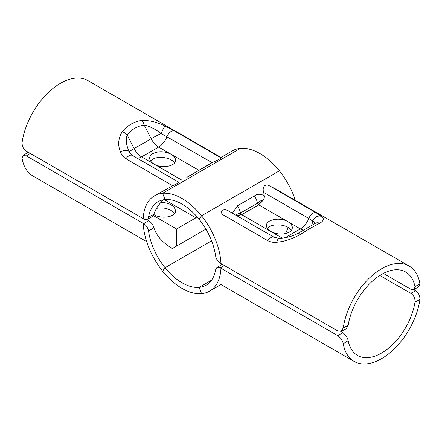 <?xml version="1.0" encoding="UTF-8"?>
<svg xmlns="http://www.w3.org/2000/svg" width="442" height="442" viewBox="0 0 442 442"><rect width="100%" height="100%" fill="white"/><g stroke="black" fill="none" stroke-linecap="round" stroke-linejoin="round"><path stroke-width="0.66" d="M211.569 240.84L165.037 267.708L162.606 271.167A55.057 31.785 -120 0 0 209.596 291.156A55.057 31.785 -120 0 0 220.945 268.277L220.381 267.951L224.348 265.471M337.843 335.699C340.749 337.782 342.561 340.478 343.268 343.777A55.057 31.785 120 0 0 354.059 361.39A55.057 31.785 120 0 0 393.231 349.882A55.057 31.785 120 0 0 419.9 299.538C420.038 295.742 418.602 292.836 415.596 290.808L410.734 293.322C413.756 295.344 415.176 298.262 414.994 302.068A48.172 27.813 -60 0 1 391.485 345.633A48.172 27.813 -60 0 1 357.495 355.429A48.172 27.813 -60 0 1 348.169 340.649C347.429 337.373 345.605 334.693 342.699 332.599L337.843 335.699L221 268.244L221 284.571L209.596 291.156M340.826 331.522L342.699 332.599M222.315 264.294L216.867 267.659L218.917 267.371L220.381 267.951M285.538 233.603L288.195 227.492M410.734 293.322L379.8 275.46M165.037 267.708A48.172 27.813 60 0 0 206.154 285.195A48.172 27.813 60 0 0 215.591 269.813L216.867 267.659M413.762 289.753L415.596 290.808M205.911 229.144L172.336 248.526C162.546 242.664 156.385 235.719 153.871 227.702C152.91 224.674 151.164 222.293 148.623 220.552L143.755 223.713L143.197 223.387A55.057 31.785 -120 0 0 201.535 293.643L199.104 287.372L211.569 280.173M143.197 223.387L26.404 155.893L30.277 153.424M199.104 287.372A48.172 27.813 60 0 1 148.551 231.105L153.871 227.702M143.755 223.713C146.313 225.403 147.91 227.868 148.551 231.105M174.568 213.492L171.12 210.464C166.579 208.066 161.689 207.381 156.462 208.397M161.07 202.298C169.689 202.955 174.513 205.779 175.54 210.751C176.026 216.994 161.413 219.519 153.805 214.508M28.238 152.247L22.99 155.54L26.404 155.893M146.639 241.641L32.89 175.966A55.057 31.785 -60 0 1 22.1 158.358L22.99 155.54M172.518 248.421L168.816 246.288M146.821 219.514L148.623 220.552M164.418 199.646L195.917 217.829L197.972 217.873M176.579 246.078L176.579 228.995L153.319 215.563M295.361 200.359A55.057 31.785 60 0 0 240.465 148.357L162.606 193.309L165.037 199.58A48.172 27.813 60 0 1 215.591 255.846C216.232 259.084 217.829 261.548 220.381 263.239L220.945 263.565A55.057 31.785 -120 0 0 162.606 193.309M220.945 263.565L337.843 330.997L341.279 331.34L346.141 328.826L348.169 325.356A48.172 27.813 -60 0 1 371.683 281.792A48.172 27.813 -60 0 1 405.668 271.996A48.172 27.813 -60 0 1 414.994 286.775L414.148 289.565L410.734 289.206L383.363 273.405M274.316 237.387A6.884 3.972 120 0 0 274.206 237.321L227.928 210.602L225.177 209.547L222.63 209.873L221.309 211.552L221 213.63L221 263.537M264.233 195.651C260.36 193.745 257.1 193.85 254.454 195.966L237.426 205.801L232.404 213.188M241.183 214.265A1.718 0.995 60 0 1 240.514 213C233.348 215.127 237.238 216.248 241.183 214.265L240.636 214.934L241.68 214.679L258.714 204.845L259.216 204.204C263.172 200.828 264.846 197.983 264.233 195.657L263.714 192.436C261.99 188.077 264.498 183.087 269.3 185.745L276.057 189.215L409.11 266.034A55.057 31.785 120 0 0 369.937 277.543A55.057 31.785 120 0 0 343.268 327.887L341.279 331.34M259.216 204.204L258.211 204.431A1.718 0.995 60 0 1 257.548 203.171C260.57 200.812 262.161 199.812 262.321 200.16C261.509 201.834 260.145 203.259 258.211 204.431M240.636 214.934L236.857 215.757M282.234 238.089L270.88 231.536C268.012 229.823 266.543 227.851 266.46 225.63C265.99 219.486 280.195 216.889 287.908 221.702C290.775 223.414 292.25 225.387 292.328 227.608C292.284 229.453 291.217 230.995 289.129 232.238C283.377 234.879 277.294 234.641 270.88 231.536L241.68 214.679M315.268 223.359A6.884 5.553 62.7 0 1 315.373 223.304A6.884 5.553 62.7 0 1 315.395 223.287A6.884 5.553 62.7 0 1 319.77 223.26C323.776 220.84 324.367 218.569 321.549 216.447A6.884 6.221 131.8 0 0 312.638 221L315.505 223.227M315.373 223.304L297.902 233.387A6.884 1.978 58.3 0 1 300.306 234.498C307.997 229.553 314.483 225.807 319.77 223.26M279.322 238.343A6.884 2.939 86.7 0 0 279.289 238.348A6.884 2.939 86.7 0 0 276.902 242.222C284.615 241.514 292.416 238.94 300.306 234.498M321.549 216.447L316.036 212.729A6.884 3.972 120 0 0 308.814 218.475L312.638 221A13.763 11.194 -128.6 0 1 311.466 225.398M297.908 233.382L295.4 234.691C290.19 236.857 284.819 238.072 279.283 238.348L274.206 237.326A6.884 3.972 120 0 0 274.195 237.315A6.884 3.972 120 0 0 267.736 240.614C270.36 242.089 273.416 242.625 276.902 242.222M291.355 230.343C287.615 224.072 271.173 222.812 267.432 228.508M414.148 289.565L419.01 286.46L419.9 283.642A55.057 31.785 120 0 0 409.11 266.034M148.551 217.138L147.86 218.768L147.131 219.376L152.098 216.762L153.871 214.298L148.551 217.138A48.172 27.813 60 0 1 157.982 201.756A48.172 27.813 60 0 1 199.104 219.243L201.535 215.784L279.394 170.833A55.057 31.785 60 0 0 232.404 150.844L221 157.429L87.941 80.61A55.057 31.785 -60 0 0 48.769 92.118A55.057 31.785 -60 0 0 22.1 142.462C21.962 146.258 23.398 149.164 26.404 151.192L143.197 218.619M120.451 151.899C121.506 154.921 123.346 157.208 125.964 158.761A6.884 3.972 -60 0 1 132.423 155.462L130.274 153.479L129.362 151.81A13.763 0.978 152.9 0 1 134.141 148.578L127.174 134.97A6.884 3.608 -141.9 0 0 122.23 131.688C118.224 138.363 117.633 145.103 120.451 151.899A6.884 3.923 -22.8 0 1 129.362 151.81C126.257 145.606 125.534 139.992 127.174 134.97C131.65 129.34 137.324 126.058 144.208 125.136C149.501 126.163 155.131 128.953 161.081 133.501L212.143 162.662C217 160.568 219.956 158.965 221 157.855L221 157.429M212.143 162.662L208.121 164.965M187.546 177.004A13.763 7.945 -120 0 0 186.905 177.303L209.525 164.054M178.286 182.209C179.684 182.11 177.822 183.286 172.7 185.745L154.545 195.795A55.057 31.785 -120 0 0 143.197 218.674L145.225 219.58L147.131 219.376M201.535 215.784A55.057 31.785 -120 0 0 154.545 195.795M137.197 158.219A13.763 7.945 120 0 0 141.595 156.893L158.628 147.064L171.12 154.275C173.988 155.987 175.457 157.96 175.54 160.181C176.01 166.325 161.805 168.921 154.092 164.109C151.225 162.396 149.75 160.424 149.672 158.203C149.716 156.357 150.783 154.816 152.871 153.573C158.623 150.932 164.706 151.164 171.12 154.275L198.961 170.347M221 157.855L174.264 130.876A6.884 3.972 -60 0 0 167.037 136.622A13.763 7.945 120 0 1 158.628 147.064A13.763 7.945 60 0 1 151.175 138.744L144.208 125.136A6.884 3.923 -97.2 0 0 141.694 120.451C134.003 121.611 127.517 125.357 122.23 131.688M181.861 180.143L141.595 156.893A13.763 7.945 -120 0 1 134.141 148.578L151.175 138.744A13.763 0.978 152.9 0 1 161.081 133.501A6.884 0.641 -65.1 0 1 165.098 126.125C157.385 122.163 149.584 120.274 141.694 120.451M174.264 130.876L165.098 126.125M174.568 162.916C171.38 157.711 158.695 155.534 152.871 159.192L150.645 161.087M153.871 214.298C155.462 209.072 158.728 204.226 163.667 199.751M414.994 302.068L419.9 299.538M343.268 343.777L348.169 340.649M195.917 217.829L176.579 228.995M254.454 195.966A13.763 7.945 60 0 1 257.548 203.171L240.514 213A13.763 7.945 -120 0 0 237.426 205.801M263.714 192.436L308.814 218.475A13.763 7.945 -60 0 1 300.405 228.917L285.267 237.652M258.714 204.845L300.405 228.917A13.763 7.945 60 0 0 303.339 230.089M316.036 212.729L269.3 185.745M221 213.63L267.736 240.614M348.169 325.356L343.268 327.887M419.9 283.642L414.994 286.775M204.574 167.17A13.763 7.945 60 0 0 203.939 167.474A13.763 7.945 60 0 0 203.928 167.479L186.9 177.308A13.763 7.945 -120 0 0 186.9 177.308A13.763 7.945 -120 0 0 186.811 177.364M132.423 155.462A6.884 3.972 -60 0 1 132.434 155.468L178.695 182.176M125.964 158.761L172.7 185.745M221 284.571L354.059 361.39M203.939 167.474L207.696 165.314"/></g></svg>
